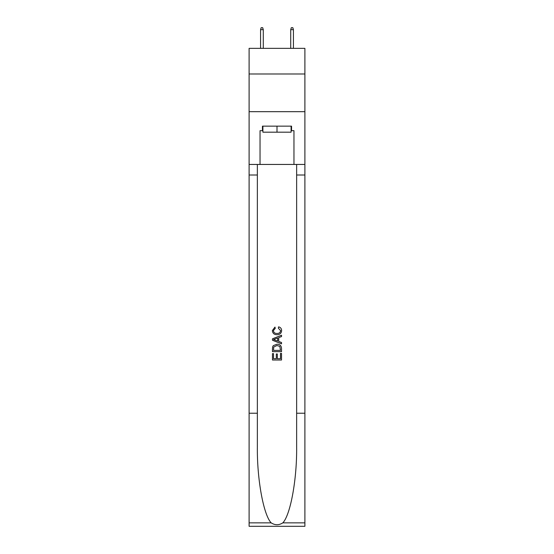 <?xml version="1.0" encoding="UTF-8"?>
<svg xmlns="http://www.w3.org/2000/svg" width="554" height="554" viewBox="0 0 554 554"><rect width="100%" height="100%" fill="white"/><g stroke="black" fill="none" stroke-linecap="round" stroke-linejoin="round"><path stroke-width="0.83" d="M304.894 73.987L304.894 48.357L249.106 48.357L249.106 73.987L304.894 73.987L304.894 111.679L249.106 111.679L249.106 73.987M291.099 126.153L291.099 132.184L262.901 132.184L262.901 126.153M277 126.153L277 132.184M280.476 353.397L280.476 358.729L277.346 358.729L280.476 358.729L280.476 353.397L281.522 353.397L281.522 360.01L272.471 360.01L272.471 353.632L272.471 360.01M276.301 353.978L276.301 358.729L273.517 358.729L276.301 358.729L276.301 353.978L277.346 353.978L277.346 358.729M273.254 345.648L272.603 346.963L273.254 345.648L276.945 344.235C279.839 344.221 281.363 345.62 281.522 348.418L281.522 351.658L272.471 351.658L272.471 348.563L272.471 351.658M278.62 326.839L278.323 328.113L278.62 326.839C280.539 327.338 281.543 328.57 281.633 330.53C281.39 333.307 279.825 334.706 276.931 334.727L276.931 334.727C274.147 334.664 272.623 333.273 272.36 330.558L274.985 327.068L275.262 328.349L273.399 330.62C273.669 332.573 274.846 333.515 276.924 333.446C279.043 333.556 280.262 332.629 280.594 330.648L278.33 328.113M282.831 522.858L304.894 522.858L304.894 526.3L249.106 526.3L249.106 413.222L257.361 413.222L257.361 446.843C256.959 478.975 263.482 514.867 271.169 522.858C275.054 525.337 278.939 525.337 282.831 522.858C290.518 514.867 297.041 478.975 296.639 446.843L296.639 164.448M272.471 338.819L272.471 340.26L281.522 343.847L272.471 340.26L272.471 338.819L281.522 335.225L272.471 338.819M296.639 413.222L304.894 413.222L304.894 111.679M249.106 413.222L249.106 111.679M257.361 164.448L257.361 413.222M304.894 522.858L304.894 413.222M249.106 164.448L260.041 164.448L260.041 130.675L262.901 130.675M291.099 130.675L291.549 130.675L291.549 126.153L262.451 126.153L262.451 130.675M291.549 130.675L293.959 130.675L293.959 164.448L304.894 164.448M260.041 164.448L293.959 164.448M281.522 335.225L281.522 336.583L278.738 337.608L278.738 341.465L281.522 342.497L281.522 343.847M275.186 340.156L277.692 341.084L277.692 337.995L273.517 339.54L275.186 340.156M277.692 337.995L277.692 341.084M272.471 348.563L272.603 346.963M279.832 346.382L280.476 350.384L279.832 346.382L276.924 345.509L273.704 347.053L273.517 350.384L280.476 350.384L273.517 350.384M272.471 353.632L273.517 353.632L273.517 358.729M263.282 48.357L263.282 29.66L260.567 29.66L260.567 48.357M260.567 29.66L261.169 27.7L262.679 27.7L263.282 29.66M290.718 29.66L291.321 27.7L292.831 27.7L293.433 29.66L290.718 29.66L290.718 48.357M293.433 29.66L293.433 48.357M296.639 175.002L304.894 175.002M257.361 175.002L249.106 175.002M249.106 522.858L271.169 522.858"/></g></svg>
